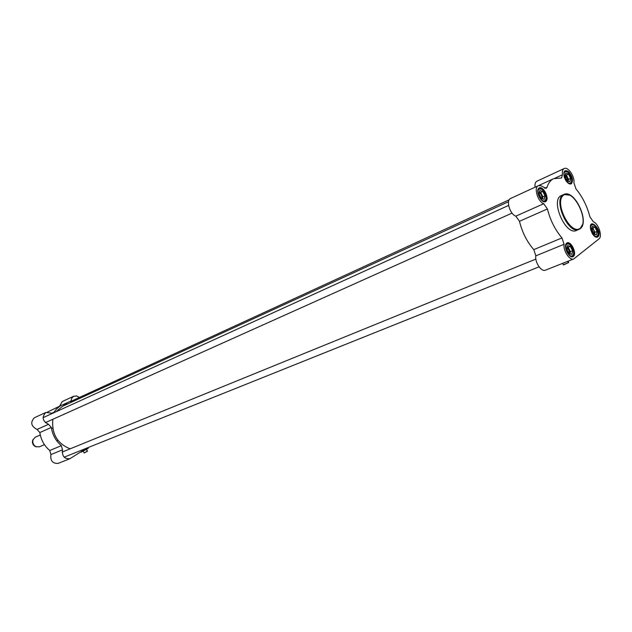 <?xml version="1.0" encoding="UTF-8"?>
<svg xmlns="http://www.w3.org/2000/svg" width="632" height="632" viewBox="0 0 632 632"><rect width="100%" height="100%" fill="white"/><g stroke="black" fill="none" stroke-linecap="round" stroke-linejoin="round"><path stroke-width="0.95" d="M70.152 448.823C57.338 443.704 51.563 433.86 52.819 419.293M55.987 411.772L62.521 406.289L508.539 201.687M546.016 200.281L546.451 200.731M44.453 444.675L39.342 446.84L35.874 446.65C33.346 445.054 32.374 442.795 32.967 439.872L35.218 437.233L40.29 435.014M36.372 446.863L35.147 446.476C32.927 445.07 32.074 443.087 32.595 440.52L33.148 439.374M88.275 448.222L81.259 452.054M81.331 452.125L88.267 448.317M84.246 452.962L86.616 451.714L84.103 452.899M86.608 449.573L87.445 451.082L86.987 451.596L87.429 451.145M86.616 451.714L86.789 451.098L86.995 451.477M86.876 448.064L69.844 458.745C64.314 459.029 61.881 456.051 62.536 449.81L61.359 445.678C55.829 440.946 52.496 434.879 51.35 427.461L48.522 424.317C42.447 421.046 41.554 417.088 45.852 412.459L52.646 413.296M70.673 402.545L71.637 398.397L73.446 396.367L76.622 395.932L79.379 397.473M53.451 412.925L56.438 409.054L59.898 406.155L61.857 405.096L68.374 403.603M47.503 412.056L61.762 405.136M45.852 412.459L34.428 417.713C30.139 422.31 31.015 426.221 37.043 429.436L39.848 432.533L51.35 427.461M73.786 396.193L62.26 401.541L59.59 406.139M61.359 445.678L49.746 450.498L50.892 454.582C50.22 460.752 52.638 463.683 58.136 463.382L69.844 458.745M49.746 450.498C44.256 445.844 40.962 439.856 39.848 432.533M563.507 264.95L568.247 262.762L563.333 264.761M568.247 262.762L567.955 262.169L568.302 261.893L568.531 262.691L568.666 262.225M570.08 195.256L563.926 194.443L561.453 195.541C549.872 199.522 565.529 236.052 576.423 230.475L580.05 228.792L582.609 224.392M537.808 190.24L539.151 188.415C543.093 186.25 549.129 198.962 545.234 201.229L542.698 201.189M545.779 201.458C549.895 198.693 543.133 185.208 539.041 188.02C534.846 190.714 541.711 204.381 545.779 201.458M563.831 172.694L565.008 171.146C568.682 169.1 574.52 181.408 570.878 183.517L568.689 183.525M571.415 183.73C573.429 180.531 572.537 176.549 568.729 171.793C564.676 169.258 563.191 171.043 564.265 177.134L565.656 180.239C567.741 183.414 569.661 184.584 571.415 183.73M565.601 245.121L566.975 243.399C570.846 241.448 576.471 253.756 572.829 256.213L570.151 256.205M573.382 256.45C577.324 253.393 570.625 240.026 566.699 243.123C562.678 246.117 569.487 259.673 573.382 256.45M590.541 225.758L591.75 224.281C595.352 222.432 600.819 234.369 597.414 236.652L595.091 236.7M597.951 236.874C603.56 230.656 587.649 215.307 590.802 230.024L592.231 233.469C594.309 236.724 596.213 237.861 597.951 236.874M535.849 255.842C534.648 262.13 541.371 272.202 545.392 270.18L573.738 258.946C569.78 260.945 562.986 250.635 564.092 244.268L561.959 237.924L533.771 249.624L535.849 255.842L564.092 244.268M519.465 221.279L547.415 208.971L543.733 203.717C537.8 201.719 533.519 187.333 538.346 185.697L510.601 198.472C505.719 200.147 509.858 214.256 515.815 216.152L519.465 221.279C522.166 232.244 526.938 241.693 533.771 249.624M538.346 185.697L540.763 185.682L546.143 188.375L547.059 187.206C548.418 182.925 550.63 180.073 553.679 178.651L561.54 178.003L562.48 174.732C562.053 171.462 562.638 169.392 564.234 168.523L536.939 181.194C535.336 182.055 534.712 184.062 535.067 187.206M547.415 208.971C550.235 220.133 555.086 229.787 561.959 237.924M564.234 168.523C568.002 166.366 574.978 176.707 573.903 182.814L575.965 188.889C582.491 196.829 587.128 206.119 589.877 216.76L593.337 221.769C598.496 223.515 602.731 236.4 598.962 238.896L573.738 258.946M566.817 247.61L569.053 250.312L569.266 253.606M570.356 246.354L572.553 250.738L571.889 254.333L569.005 253.535L566.793 249.127L567.473 245.54L570.356 246.354L568.2 247.231L566.92 246.875L569.298 249.419L568.2 247.231M570.396 251.607L569.298 249.419L570.056 253.4L570.396 251.607L572.553 250.738M569.938 254.032L570.056 253.4L569.874 254.009M571.589 254.246L569.716 253.938M571.952 253.961L572.481 251.109M570.056 246.275L567.773 245.627M572.323 250.288L570.577 246.804M591.655 228.436L593.969 234.069M594.973 227.172L597.09 231.415L596.505 234.835L593.788 234.014L591.663 229.756L592.263 226.335L594.973 227.172L592.863 228.049L591.734 227.702L593.914 230.167L592.863 228.049M594.973 232.276L593.914 230.167L594.673 233.982L594.973 232.276L597.09 231.415M594.586 234.496L594.673 233.982L594.546 234.48L596.221 234.748M596.561 234.48L597.035 231.762M594.696 227.085L592.539 226.422M596.877 230.972L595.194 227.607M565.04 175.317L567.228 178.019L567.528 180.886M568.484 174.092L570.617 178.366L569.961 181.676L567.165 180.72L565.024 176.431L565.687 173.113L568.484 174.092L566.398 175.048L565.095 174.598L567.465 177.181L566.398 175.048M568.531 179.314L567.465 177.181L568.2 180.965L568.531 179.314L570.617 178.366M568.129 181.329L569.677 181.582M570.032 181.337L570.546 178.706M568.2 173.99L565.98 173.215M570.396 177.924L568.705 174.535M539.112 192.657C541.055 193.819 541.98 195.675 541.893 198.203L541.766 198.614M542.793 191.433L545.013 195.857L544.278 199.333L541.316 198.385L539.08 193.945L539.831 190.469L542.793 191.433L540.676 192.397L539.199 191.923L541.782 194.609L540.676 192.397M542.888 196.813L541.782 194.609L542.525 198.551L542.888 196.813L545.013 195.857M542.422 199.009L542.525 198.551L542.382 199.001M543.978 199.23L542.177 198.914M544.357 198.969L544.942 196.212M542.493 191.33L540.139 190.564M544.784 195.399L543.022 191.891M54.123 412.183L51.642 413.32M48.522 424.317L37.043 429.436M71.116 400.917L63.263 404.527M50.892 454.582L62.536 449.81M563.926 194.443C552.36 198.409 568.042 235.009 578.928 229.44L580.089 228.768C590.083 222.203 574.504 188.929 563.926 194.443M580.216 228.27C570.617 235.949 553.553 201.916 563.641 195.13C573.39 188.178 589.83 221.113 580.216 228.27M547.059 187.206L544.681 188.289M543.733 203.717L515.815 216.152M562.48 174.732L555.038 178.153M572.545 255.644C569.203 258.393 563.373 246.796 566.817 244.228C570.175 241.558 575.926 253.029 572.545 255.644M571.075 256.568L572.371 256.165L573.35 254.38M569.171 244.221L566.699 243.739L566.003 244.228M597.137 236.099C594.025 238.667 588.424 227.457 591.623 225.063C594.759 222.583 600.289 233.666 597.137 236.099M595.85 236.976L596.963 236.613L597.84 235.033M593.669 225.016L591.473 224.621L590.881 225.032M570.601 182.956C567.354 185.287 561.706 173.99 565.048 171.833C568.318 169.581 573.896 180.76 570.601 182.956M569.464 183.786L570.443 183.485L571.423 181.732M566.975 171.809L564.747 171.493L564.155 171.936M544.942 200.652C541.45 203.156 535.573 191.457 539.167 189.142C542.675 186.724 548.473 198.298 544.942 200.652M543.646 201.529L544.784 201.197L545.874 199.206M541.395 189.166L538.883 188.77L538.195 189.3M52.377 428.275L51.547 428.63M57.978 440.386L56.825 440.875M35.147 446.476L35.874 446.65M32.595 440.52L32.967 439.872M81.086 451.73L81.299 452.125M87.927 447.646L88.243 448.214M84.293 452.978L83.282 451.398M64.164 457.173L539.057 266.83M62.126 452.093L535.881 259.073M544.863 192.373L545.424 192.12M71.1 401.281L509.202 199.783M45.299 422.674L512.038 213.103M43.023 417.681L508.602 205.416M562.622 263.354L563.428 264.95M568.065 261.19L568.579 262.217M569.867 184.007L570.601 183.667M596.237 237.205L596.979 236.905M538.575 185.611L553.592 178.69M542.983 189.821L543.583 189.545M571.447 256.624L572.426 256.142C576.131 253.606 570.751 241.811 566.699 243.739L566.233 243.936M596.142 237.024L597.019 236.589C600.503 234.203 595.273 222.788 591.473 224.621L591.054 224.795M569.772 183.817L570.475 183.47C574.204 181.25 568.61 169.455 564.747 171.493L564.337 171.683M544.026 201.569L544.816 201.181C548.789 198.811 543.007 186.614 538.883 188.77L538.417 188.984"/></g></svg>
